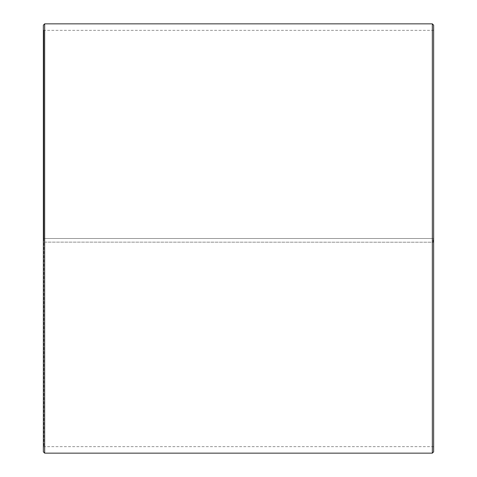 <?xml version="1.0" encoding="UTF-8"?>
<svg xmlns="http://www.w3.org/2000/svg" width="477" height="477" viewBox="0 0 477 477"><rect width="100%" height="100%" fill="white"/><g stroke="black" fill="none" stroke-linecap="round" stroke-linejoin="round"><path stroke-width="0.36" stroke-dasharray="2.38 1.79" d="M43.884 242.131L433.635 242.221L43.884 242.131L43.884 446.645L43.884 30.355L43.884 238.5L43.365 238.5L433.635 238.5L43.884 238.5M433.116 242.131L433.116 238.5M43.365 242.143L43.365 25.15M43.365 242.221L43.365 451.85M44.665 242.244L44.665 453.15M44.665 23.85L44.665 238.5M432.335 242.244L432.335 453.15M432.335 23.85L432.335 238.5M433.635 242.221L433.635 451.85M433.635 25.15L433.635 242.143M433.635 29.836L433.116 30.355L43.884 30.355L43.365 29.836M433.635 447.164L433.116 446.645L43.884 446.645L43.365 447.164"/><path stroke-width="0.72" d="M43.365 451.85L43.365 25.15L44.665 23.85L44.665 453.15L43.365 451.85M432.335 23.85L433.635 25.15L433.635 451.85L432.335 453.15L432.335 23.85L44.665 23.85M432.335 453.15L44.665 453.15"/></g></svg>
